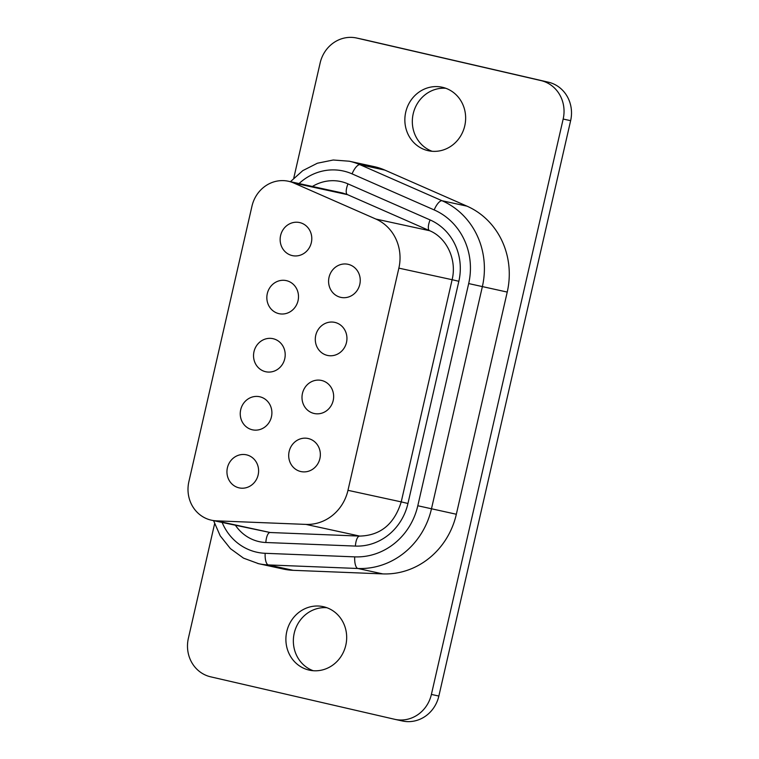 <?xml version="1.0" encoding="UTF-8"?>
<svg xmlns="http://www.w3.org/2000/svg" width="759" height="759" viewBox="0 0 759 759"><rect width="100%" height="100%" fill="white"/><g stroke="black" fill="none" stroke-linecap="round" stroke-linejoin="round"><path stroke-width="1.14" d="M300.744 471.529A16.926 15.778 -77.8 0 0 300.934 471.567A16.926 15.778 -77.8 0 0 319.918 458.483A16.926 15.778 -77.8 0 0 308.296 438.541A16.926 15.778 -77.8 0 0 308.116 438.493A16.926 15.778 -77.8 0 0 289.122 451.586A16.926 15.778 -77.8 0 0 300.744 471.529M314.046 413.465A16.926 15.778 -77.8 0 0 314.226 413.503A16.926 15.778 -77.8 0 0 333.22 400.41A16.926 15.778 -77.8 0 0 321.598 380.468A16.926 15.778 -77.8 0 0 321.408 380.43A16.926 15.778 -77.8 0 0 302.424 393.523A16.926 15.778 -77.8 0 0 314.046 413.465M327.338 355.392A16.926 15.778 -77.8 0 0 327.527 355.44A16.926 15.778 -77.8 0 0 346.512 342.347A16.926 15.778 -77.8 0 0 334.899 322.404A16.926 15.778 -77.8 0 0 334.71 322.366A16.926 15.778 -77.8 0 0 315.725 335.45A16.926 15.778 -77.8 0 0 327.338 355.392M238.99 487.838A16.926 15.778 -77.8 0 0 239.18 487.885A16.926 15.778 -77.8 0 0 258.174 474.792A16.926 15.778 -77.8 0 0 246.552 454.85A16.926 15.778 -77.8 0 0 246.362 454.812A16.926 15.778 -77.8 0 0 227.377 467.895A16.926 15.778 -77.8 0 0 238.99 487.838M252.292 429.774A16.926 15.778 -77.8 0 0 252.481 429.822A16.926 15.778 -77.8 0 0 271.466 416.729A16.926 15.778 -77.8 0 0 259.853 396.786A16.926 15.778 -77.8 0 0 259.663 396.739A16.926 15.778 -77.8 0 0 240.679 409.832A16.926 15.778 -77.8 0 0 252.292 429.774M265.593 371.711A16.926 15.778 -77.8 0 0 265.783 371.749A16.926 15.778 -77.8 0 0 284.767 358.665A16.926 15.778 -77.8 0 0 273.145 338.723A16.926 15.778 -77.8 0 0 272.965 338.675A16.926 15.778 -77.8 0 0 253.971 351.768A16.926 15.778 -77.8 0 0 265.593 371.711M278.895 313.647A16.926 15.778 -77.8 0 0 279.075 313.685A16.926 15.778 -77.8 0 0 298.069 300.592A16.926 15.778 -77.8 0 0 286.447 280.65A16.926 15.778 -77.8 0 0 286.257 280.612A16.926 15.778 -77.8 0 0 267.272 293.705A16.926 15.778 -77.8 0 0 278.895 313.647M340.639 297.329A16.926 15.778 -77.8 0 0 340.829 297.376A16.926 15.778 -77.8 0 0 359.813 284.283A16.926 15.778 -77.8 0 0 348.201 264.341A16.926 15.778 -77.8 0 0 348.011 264.293A16.926 15.778 -77.8 0 0 329.017 277.386A16.926 15.778 -77.8 0 0 340.639 297.329M292.187 255.574A16.926 15.778 -77.8 0 0 292.376 255.622A16.926 15.778 -77.8 0 0 311.361 242.529A16.926 15.778 -77.8 0 0 299.748 222.586A16.926 15.778 -77.8 0 0 299.558 222.548A16.926 15.778 -77.8 0 0 280.574 235.632A16.926 15.778 -77.8 0 0 292.187 255.574M211.144 520.133A32.495 30.294 -77.8 0 0 211.505 520.209A32.495 30.294 -77.8 0 0 216.372 520.835L305.934 524.403A43.32 40.388 -77.8 0 0 347.973 490.323L398.864 268.145A43.32 40.388 -77.8 0 0 375.866 219.047L293.752 182.995A32.495 30.294 -77.8 0 0 288.373 181.249A32.495 30.294 -77.8 0 0 251.96 206.192L188.877 481.642A32.495 30.294 -77.8 0 0 211.144 520.133M384.87 170.101L359.994 164.703L442.108 200.755A75.815 70.682 102.2 0 1 482.354 286.674L431.463 508.853A75.815 70.682 102.2 0 1 357.878 568.491L268.325 564.924A64.989 60.587 102.2 0 1 258.582 563.681L283.458 569.079A64.989 60.587 -77.8 0 0 293.202 570.322L382.764 573.899A75.815 70.682 -77.8 0 0 456.339 514.251L507.23 292.073A75.815 70.682 -77.8 0 0 466.984 206.154L384.87 170.101A64.989 60.587 -77.8 0 0 374.111 166.61L349.235 161.212A64.989 60.587 102.2 0 1 349.956 161.373A64.989 60.587 102.2 0 1 359.994 164.703A10.835 3.852 113.7 0 0 352.072 173.868A54.155 50.492 -77.8 0 0 343.713 171.098A54.155 50.492 -77.8 0 0 299.046 183.564M323.543 606.726A32.495 30.294 102.2 0 1 345.848 645.027A32.495 30.294 102.2 0 1 309.397 670.159A32.495 30.294 102.2 0 1 309.036 670.074A32.495 30.294 102.2 0 1 286.722 631.782A32.495 30.294 102.2 0 1 323.182 606.65A32.495 30.294 102.2 0 1 323.543 606.726M442.506 87.304A32.495 30.294 102.2 0 1 464.812 125.596A32.495 30.294 102.2 0 1 428.361 150.728A32.495 30.294 102.2 0 1 428 150.652A32.495 30.294 102.2 0 1 405.685 112.36A32.495 30.294 102.2 0 1 442.146 87.228A32.495 30.294 102.2 0 1 442.506 87.304M293.761 178.128L320.146 62.95A32.495 30.294 102.2 0 1 356.55 38.007A32.495 30.294 102.2 0 1 356.91 38.092L540.911 80.568A32.495 30.294 102.2 0 1 563.169 119.049L431.397 694.428A32.495 30.294 102.2 0 1 394.984 719.371A32.495 30.294 102.2 0 1 394.623 719.285L210.632 676.819A32.495 30.294 102.2 0 1 188.365 638.328L214.588 523.833M432.146 151.288A32.495 30.294 102.2 0 1 413.114 114.173A32.495 30.294 102.2 0 1 445.818 88.291M356.55 38.007L364.016 39.629A32.495 30.294 102.2 0 1 364.377 39.715L548.368 82.181A32.495 30.294 102.2 0 1 570.635 120.672L438.854 696.05A32.495 30.294 102.2 0 1 402.45 720.993L394.984 719.371M313.182 670.709A32.495 30.294 102.2 0 1 294.141 633.594A32.495 30.294 102.2 0 1 326.854 607.712M347.717 194.712A10.835 3.852 -66.3 0 1 347.451 194.627L342.688 193.042A32.495 30.294 -77.8 0 0 342.347 192.966L288.373 181.249M216.372 520.835L270.223 532.524M312.404 186.467A43.32 40.388 102.2 0 1 341.294 181.657A43.32 40.388 102.2 0 1 347.983 183.877L430.097 219.93A54.155 50.492 102.2 0 1 458.844 281.295L407.953 503.483A54.155 50.492 102.2 0 1 355.402 546.082L265.84 542.505A43.32 40.388 102.2 0 1 235.537 525.427M458.844 281.295L452.117 279.71C457.136 259.379 446.472 237.558 429.566 230.679L347.451 194.627A10.835 3.852 -66.3 0 1 347.983 183.877M213.573 520.655L220.224 535.854L230.432 548.643L243.516 558.14L258.582 563.681A64.989 60.587 102.2 0 1 257.851 563.52M222.169 522.524A54.155 50.492 -77.8 0 0 265.176 553.302A10.835 3.861 -87.7 0 0 268.325 564.924L293.202 570.322M364.377 39.715L356.91 38.092M548.368 82.181L540.911 80.568M570.635 120.672L563.169 119.049M438.854 696.05L431.397 694.428M265.176 553.302L354.728 556.869A64.989 60.587 -77.8 0 0 417.801 505.75L468.683 283.572A64.989 60.587 -77.8 0 0 434.186 209.93L352.072 173.868M354.728 556.869A10.835 3.861 92.3 0 0 357.878 568.491L382.764 573.899M417.801 505.75L456.339 514.251M468.683 283.572L507.23 292.073M434.186 209.93A10.835 3.852 -66.3 0 1 442.108 200.755L466.984 206.154M429.566 230.679A10.835 3.852 -66.3 0 1 430.097 219.93M407.953 503.483L401.226 501.889L452.117 279.71L398.864 268.145M355.402 546.082A10.835 3.861 -87.7 0 1 359.662 536.091C380.439 535.541 394.291 524.146 401.226 501.889L347.973 490.323M265.84 542.505A10.835 3.861 -87.7 0 1 270.1 532.514L359.662 536.091M293.752 182.995L347.584 194.674M305.934 524.403L359.775 536.091M375.866 219.047L429.698 230.736M211.505 520.209L270.1 532.514M349.235 161.212L333.229 160.007L317.385 163.223L302.794 170.623L290.441 181.695"/></g></svg>

